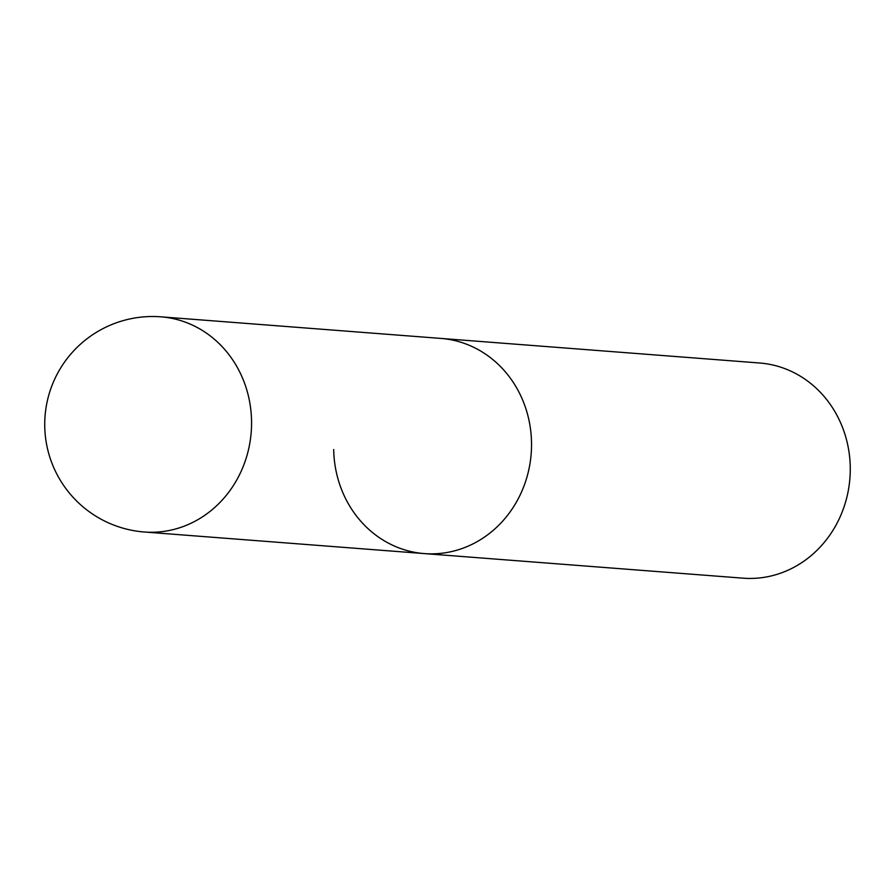 <?xml version="1.0" encoding="UTF-8"?>
<svg xmlns="http://www.w3.org/2000/svg" width="895" height="895" viewBox="0 0 895 895"><rect width="100%" height="100%" fill="white"/><g stroke="black" fill="none" stroke-linecap="round" stroke-linejoin="round"><path stroke-width="1.34" d="M333.69 449.503A107.903 98.875 -85.6 0 0 424.308 553.591A107.903 98.875 -85.6 0 0 531.518 442.51A107.903 98.875 -85.6 0 0 440.899 338.422L759.631 363.001A107.903 98.875 94.4 0 1 850.25 467.089A107.903 98.875 94.4 0 1 743.04 578.17L424.308 553.591A107.903 98.875 -85.6 0 0 531.518 442.51A107.903 98.875 -85.6 0 0 440.899 338.422L160.932 316.83A107.903 107.903 0 0 0 44.75 426.3A107.903 107.903 0 0 0 144.341 531.999A107.903 98.875 -85.6 0 0 251.551 420.918A107.903 98.875 -85.6 0 0 160.932 316.83M424.308 553.591L144.341 531.999"/></g></svg>
